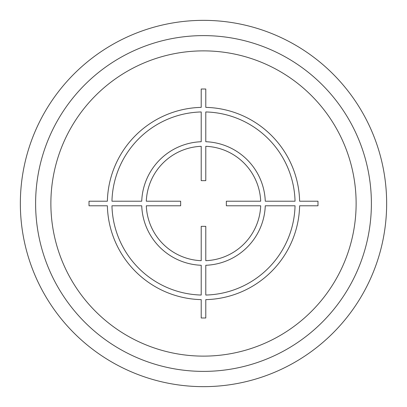 <?xml version="1.0" encoding="UTF-8"?>
<svg xmlns="http://www.w3.org/2000/svg" width="407" height="407" viewBox="0 0 407 407"><rect width="100%" height="100%" fill="white"/><g stroke="black" fill="none" stroke-linecap="round" stroke-linejoin="round"><path stroke-width="0.61" d="M371.372 205.845A167.888 167.888 0 0 1 202.325 371.382A167.888 167.888 0 0 1 35.628 201.155A167.888 167.888 0 0 1 204.675 35.618A167.888 167.888 0 0 1 371.372 205.845M386.65 203.5A183.15 183.15 0 0 1 203.5 386.65A183.15 183.15 0 0 1 20.35 203.5A183.15 183.15 0 0 1 203.5 20.35A183.15 183.15 0 0 1 386.65 203.5M89.011 205.789L107.372 205.789A96.154 96.154 0 0 0 201.211 299.628L201.211 317.989L205.789 317.989L205.789 299.628A96.154 96.154 0 0 0 299.628 205.789L317.989 205.789L317.989 201.211L299.628 201.211A96.154 96.154 0 0 0 205.789 107.372L205.789 89.011L201.211 89.011L201.211 107.372A96.154 96.154 0 0 0 107.372 201.211L89.011 201.211L89.011 205.789M111.956 201.211A91.575 91.575 0 0 1 201.211 111.956L201.211 141.728A61.813 61.813 0 0 0 141.728 201.211L111.956 201.211M146.311 201.211A57.234 57.234 0 0 1 201.211 146.311L201.211 180.652L205.789 180.652L205.789 146.311A57.234 57.234 0 0 1 260.689 201.211L226.348 201.211L226.348 205.789L260.689 205.789A57.234 57.234 0 0 1 205.789 260.689L205.789 226.348L201.211 226.348L201.211 260.689A57.234 57.234 0 0 1 146.311 205.789L180.652 205.789L180.652 201.211L146.311 201.211M265.272 201.211A61.813 61.813 0 0 0 205.789 141.728L205.789 111.956A91.575 91.575 0 0 1 295.044 201.211L265.272 201.211M295.044 205.789A91.575 91.575 0 0 1 205.789 295.044L205.789 265.272A61.813 61.813 0 0 0 265.272 205.789L295.044 205.789M141.728 205.789A61.813 61.813 0 0 0 201.211 265.272L201.211 295.044A91.575 91.575 0 0 1 111.956 205.789L141.728 205.789M356.125 203.5A152.625 152.625 0 0 1 203.5 356.125A152.625 152.625 0 0 1 50.875 203.5A152.625 152.625 0 0 1 203.5 50.875A152.625 152.625 0 0 1 356.125 203.5"/></g></svg>
